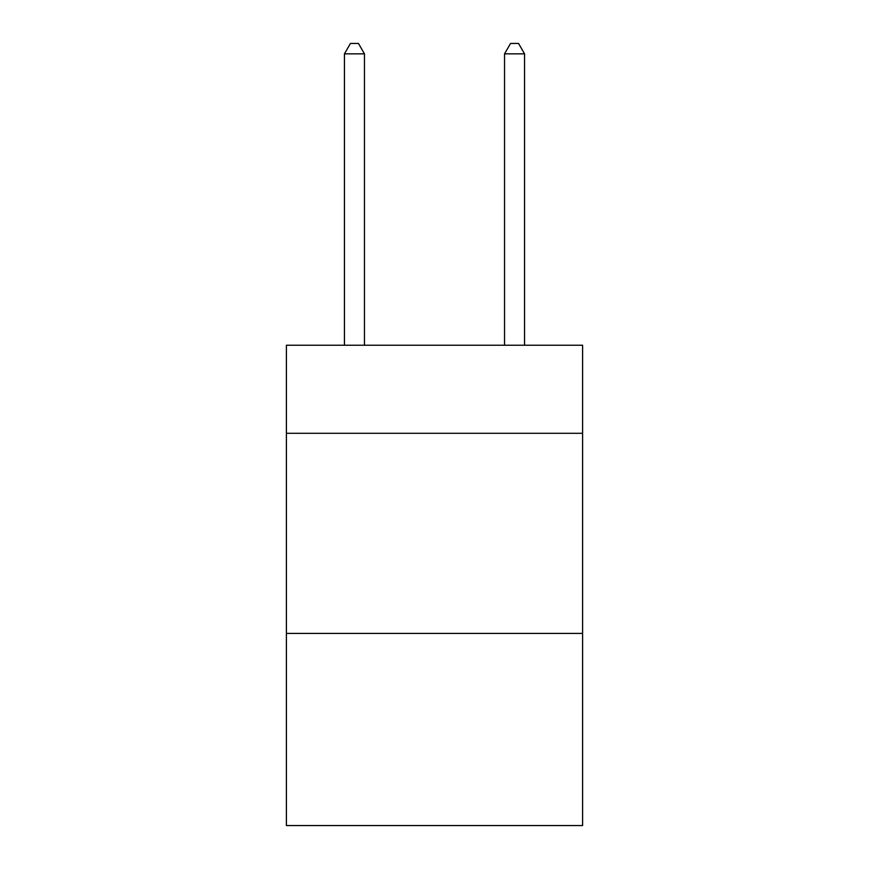 <?xml version="1.0" encoding="UTF-8"?>
<svg xmlns="http://www.w3.org/2000/svg" width="869" height="869" viewBox="0 0 869 869"><rect width="100%" height="100%" fill="white"/><g stroke="black" fill="none" stroke-linecap="round" stroke-linejoin="round"><path stroke-width="1.3" d="M582.599 433.294L582.599 345.243L286.401 345.243L286.401 433.294L582.599 433.294L582.599 825.55L286.401 825.55L286.401 433.294M582.599 633.425L286.401 633.425M364.459 345.243L364.459 53.856L344.439 53.856L344.439 345.243M344.439 53.856L350.446 43.45L358.452 43.45L364.459 53.856M524.561 345.243L524.561 53.856L504.541 53.856L504.541 345.243M504.541 53.856L510.548 43.45L518.554 43.45L524.561 53.856"/></g></svg>
